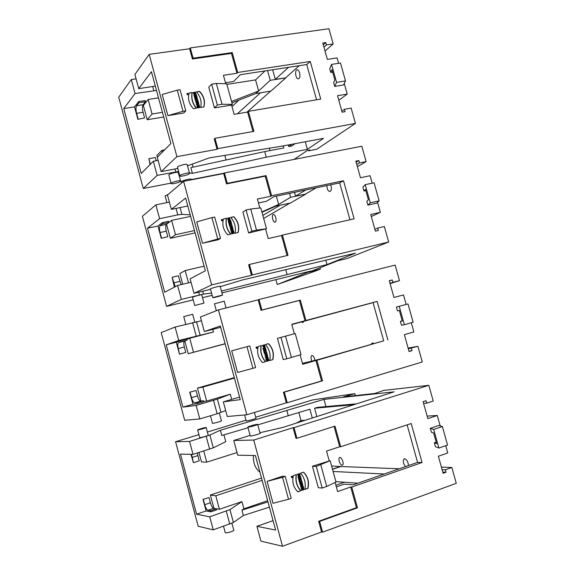 <?xml version="1.0" encoding="UTF-8"?>
<svg xmlns="http://www.w3.org/2000/svg" width="575" height="575" viewBox="0 0 575 575"><rect width="100%" height="100%" fill="white"/><g stroke="black" fill="none" stroke-linecap="round" stroke-linejoin="round"><path stroke-width="0.86" d="M187.601 93.933L187.939 93.66L187.687 94.077M188.054 94.07L187.428 94.35L187.687 93.84M187.529 93.438L187.177 93.667L188.197 94.386L187.529 93.438M187.17 93.675L186.983 94.25M187.536 94.767L188.068 94.523M187.019 93.552L187.479 93.251L188.356 94.501C187.4 94.99 186.954 94.674 187.019 93.552L187.709 93.438M188.262 93.962L188.356 94.501M185.79 110.846L180.047 89.736L177.265 90.167L183.015 111.298L185.79 110.846L183.77 112.995L167.929 115.618L183.015 111.298M177.265 90.167L162.2 94.501L167.929 115.618M189.089 93.15L192.122 92.668C190.972 98.253 192.359 103.428 196.291 108.193M193.394 108.675C188.981 103.931 187.558 98.713 189.125 93.013L192.258 92.517C191.101 98.145 192.517 103.356 196.521 108.157L193.394 108.675M196.578 91.971L199.46 91.518C203.794 96.198 205.225 101.351 203.744 106.972M200.747 107.468C201.897 101.847 200.474 96.643 196.485 91.856L199.597 91.368C203.967 96.083 205.39 101.279 203.852 106.95L200.747 107.468M194.328 92.395L195.385 92.23L195.701 94.228M193.265 92.589L193.739 92.517C193.775 93.667 194.235 94.048 195.133 93.639L195.148 93.617M193.876 92.367C193.912 93.524 194.372 93.897 195.27 93.495L195.248 92.855L194.487 92.978L194.292 92.273L195.522 92.079L195.867 94.041C194.422 94.832 193.559 94.307 193.257 92.46L193.739 92.517M195.428 96.363L196.765 96.154L196.945 96.83L194.501 97.218L194.257 96.312L195.435 95.421L194.07 95.637L193.89 94.983L196.341 94.595L196.578 95.493L195.292 96.514L196.621 96.305L196.779 96.859M194.264 96.356L195.435 95.421M193.926 95.105L196.197 94.746L196.434 95.601M194.681 97.872L196.952 97.513L197.11 98.095M194.839 98.454L194.645 97.75L197.096 97.362L197.283 98.066L194.839 98.454M195.859 99.978L196.01 100.532L195.428 100.625L194.932 98.814L195.514 98.72L195.665 99.274L197.534 98.972L197.721 99.676L195.859 99.978L195.838 100.56M194.968 98.929L195.529 99.417L197.39 99.123L197.556 99.705M196.88 101.847L196.327 101.538L196.88 101.847L196.355 101.933M196.298 101.603L196.212 102.077M197.354 101.732L198.253 101.624L198.447 102.328L196.003 102.724L195.766 100.97L197.031 101.063L197.886 100.258L198.116 101.114L197.218 101.883L198.116 101.768L198.274 102.357M195.759 100.984L196.894 101.207L197.743 100.409L197.972 101.236M197.311 104.104L198.001 104.255L197.879 103.802L197.311 104.104M198.001 104.255L197.203 104.154M198.361 103.543L199.202 105.096L196.528 104.657L196.312 103.852L198.519 102.58L198.727 103.349L198.224 103.687L199.015 105.067M196.327 103.91L198.375 102.724L198.569 103.435M198.504 106.21L198.713 106.972L199.669 106.821L199.863 107.525L197.419 107.927L197.225 107.216L198.116 107.072L197.908 106.31L197.017 106.454L196.83 105.75L199.273 105.347L199.46 106.052L198.361 106.353L198.569 107.122L199.532 106.964L199.69 107.554M197.261 107.331L198.116 107.072M196.858 105.865L199.13 105.491L199.295 106.08M222.029 104.269L232.357 104.362L231.596 105.081L214.432 107.92L217.357 105.038L222.029 104.269L216.329 83.447L211.643 84.173L208.768 87.228L214.432 107.92M211.643 84.173L217.357 105.038M232.357 104.362L226.708 83.778L216.329 83.447M332.681 72.163L330.783 72.464L331.976 69.654L334.866 79.975L333.637 82.685L334.686 86.422L336.562 82.362L345.503 80.903L343.505 84.963L334.686 86.422M336.562 82.362L331.538 64.407L340.493 63.027L345.503 80.903M331.538 64.407L329.741 68.734L330.783 72.464M252.957 131.524L247.602 112.053L248.386 111.349L253.891 131.359L214.978 138.309L217.81 148.659L217.07 149.292L214.252 138.963L214.978 138.309M171.328 183.145C172.629 181.822 181.528 179.795 180.6 181.103C180.097 182.483 170.904 184.661 171.113 183.418L171.328 183.145M168.892 175.195L169.043 174.699C170.329 173.334 179.235 171.328 178.315 172.68L180.543 180.902M180.025 175.519L179.795 175.813C179.572 177.129 189.002 174.886 189.542 173.427C190.519 172.054 181.405 174.117 180.025 175.519M177.51 167.375L177.675 166.829C179.033 165.384 188.154 163.343 187.191 164.766L189.484 173.204M225.745 83.749L223.431 75.311L236.929 73.255L231.473 53.403L192.417 58.995L189.621 48.76L190.289 47.919L193.092 58.176L232.221 52.591L237.691 72.479L310.248 61.467L320.735 99.087L248.386 111.349M192.417 58.995L193.092 58.176M296.563 70.071C294.529 71.559 296.111 79.76 298.389 78.753C301.142 78.107 299.776 69.446 297.095 69.791L296.563 70.071M190.289 47.919L328.922 28.75L333.177 43.952L325.04 51.038M338.603 63.315L337.087 57.903L327.369 59.376L322.791 43.01L325.809 42.579L326.463 44.922L323.948 47.143M325.809 42.579L323.294 44.807M326.463 44.922L333.177 43.952M344.245 83.454L347.221 94.084L338.819 100.309M308.401 150.255L308.559 150.815L309.774 149.996L307.287 150.47L294.148 159.397M341.852 111.155L344.475 109.279L351.152 108.107L355.443 123.424L316.782 149.241L308.559 150.815M344.475 109.279L345.137 111.643L342.139 112.175L337.539 95.723L347.221 94.084M232.005 106.569L238.826 100.158M237.353 113.792L260.475 92.798M247.006 112.154L270.624 91.152M288.298 144.95L288.751 146.567L291.956 144.26M150.082 164.551L148.846 158.693L155.279 157.521L156.148 160.748M148.846 158.693L150.355 164.278M187.479 165.83L209.243 157.909L281.153 146.287L323.509 138.345L307.395 149.342L266.268 157.198L264.723 151.584L190.85 167.627L192.402 173.362L189.405 172.91M266.268 157.198L192.402 173.362M178.617 171.465L157.147 175.382L153.338 161.266L141.227 173.485L123.769 108.589L135.06 93.538L131.28 79.53L118.723 97.189L143.283 188.507L171.034 183.116M144.591 117.933L137.885 119.305L144.591 117.933L143.067 112.283C142.248 108.768 142.262 106.238 143.11 104.686L145.497 101.696L145.188 100.553L138.647 101.581L138.956 102.731L136.62 105.714C135.801 107.266 135.793 109.811 136.613 113.333L138.144 118.996M138.956 102.731L145.497 101.696M138.647 101.581L134.528 106.871L137.885 119.305M135.06 93.538L156.493 90.433M131.28 79.53L136.081 78.818M267.54 70.538L270.25 80.328L285.811 77.877L270.926 91.102L255.825 93.552L258.628 90.979L231.56 101.473M255.825 93.552L231.933 102.832M225.465 82.735L233.644 81.463L240.372 74.692L306.734 64.544L316.552 99.798M155.322 86.113L138.733 88.643L151.426 71.717L170.883 143.549L157.277 157.291L161.137 171.602L176.913 156.659L217.07 149.292M189.621 48.76L149.184 54.359L134.902 74.448L138.733 88.643M285.811 77.877L275.296 79.336L288.521 67.333M285.761 77.69L299.259 65.687M275.296 79.336L272.643 69.762M270.25 80.328L258.628 90.979L255.573 79.918L265.01 70.926M226.873 84.403L255.573 79.918M162.423 112.312L152.066 114.008L147.222 119.729L163.695 116.998M158.506 97.865L148.142 99.497L152.066 114.008M148.142 99.497L143.369 105.462L147.222 119.729M142.701 105.57L143.369 105.462M123.769 108.589L134.528 106.871M157.147 175.382L143.283 188.507M158.111 160.389L153.338 161.266M193.056 167.145L192.23 164.098M157.349 157.219L156.874 155.48L161.898 150.377L162.38 152.138M161.898 150.377L164.608 149.888M224.811 155.394L226.061 159.979M283.202 145.906L283.784 147.991L264.723 151.584M269.352 148.199L270.006 150.585M179.702 181.822L181.937 181.384M191.216 179.58L224.149 173.176M149.184 54.359L176.913 156.659M177.804 168.461L161.137 171.602M307.395 149.342L305.296 141.766M288.751 146.567L291.798 146L295.025 143.685M355.443 123.424L217.81 148.659M310.248 61.467L306.734 64.544M247.602 112.053L234.14 114.339L231.596 105.081M237.691 72.479L236.929 73.255M231.473 53.403L232.221 52.591M221.698 220.175L222.273 219.693L222.266 220.318M222.381 220.11L221.677 220.103M221.864 219.478L222.41 220.563L221.864 219.478M221.619 219.607L221.339 220.362M221.483 220.592L222.309 220.635M221.519 219.442L222.532 220.714C221.447 220.922 221.109 220.498 221.519 219.442L222.41 219.657M222.568 219.902L222.532 220.714M220.498 238.395L214.683 217.027L211.923 217.616L217.745 239.006L220.498 238.395L218.241 239.746L202.529 243.239L217.745 239.006M211.923 217.616L196.736 221.864L202.529 243.239M223.423 219.032L226.399 218.399C225.285 224.207 226.708 229.468 230.668 234.176M227.765 234.816C223.366 230.173 221.921 224.89 223.445 218.967L226.55 218.299C225.429 224.128 226.873 229.411 230.862 234.133L227.765 234.816M230.791 217.458L233.673 216.84C238.021 221.44 239.459 226.679 237.993 232.552M235.053 233.206C236.167 227.377 234.729 222.108 230.74 217.4L233.831 216.739C238.187 221.361 239.624 226.622 238.136 232.523L235.053 233.206M228.584 218.004L229.633 217.781L229.741 220.038M227.542 218.256L229.303 219.348M228.16 218.062L229.439 219.269L229.518 218.493L228.764 218.658L228.57 217.947L229.784 217.688L229.921 219.923C228.512 220.448 227.722 219.866 227.542 218.191L228.002 218.155M228.203 220.807L230.46 220.318L230.704 221.224L229.569 222.18L230.884 221.893L231.057 222.525M229.72 222.087L231.042 221.799L231.229 222.482L228.8 223.014L228.555 222.094L229.72 221.116L228.368 221.404L228.182 220.743L230.611 220.225L230.855 221.131L229.569 222.18M228.965 223.61L231.222 223.122L231.402 223.776M229.145 224.264L228.951 223.546L231.373 223.021L231.567 223.732L229.145 224.264M230.165 225.774L230.316 226.327L229.741 226.457L229.238 224.624L229.813 224.494L229.971 225.055L231.818 224.653L232.013 225.371L230.165 225.774L230.144 226.363M229.26 224.681L229.813 225.148L231.667 224.746L231.847 225.407M231.186 227.635L230.683 227.29L230.668 227.75L231.186 227.635L230.668 227.75M230.64 227.341L230.51 227.844M232.034 226.104L232.257 226.917L231.517 227.621L232.393 227.434L232.573 228.088M230.201 226.658L231.179 226.917L232.171 225.953L232.408 226.823L231.667 227.528L232.552 227.333L232.746 228.052L230.323 228.584L230.216 226.643L231.33 226.823M231.624 229.928L232.314 230.05L232.192 229.597L231.624 229.928M232.314 230.05L231.524 229.993M232.192 229.597L231.797 229.835M232.659 228.404L232.731 230.194L233.321 230.827M232.667 229.303L233.507 230.848L230.855 230.539L230.632 229.72L232.818 228.304L233.026 229.08L232.516 229.396M232.818 232.034L233.033 232.803L233.982 232.595L234.183 233.306L231.754 233.845L231.56 233.134L232.444 232.932L232.235 232.163L231.351 232.357L231.157 231.639L233.579 231.107L233.773 231.818L232.667 232.12L232.875 232.897L233.831 232.688L234.011 233.349M231.574 233.184L232.444 232.932M231.172 231.696L233.421 231.2L233.601 231.862M256.5 230.115L266.484 228.728L248.637 232.976L251.872 231.143L256.5 230.115L250.729 209.034L246.086 210.019L242.909 212.031L248.637 232.976M246.086 210.019L251.872 231.143M266.484 228.728L260.77 207.898L250.729 209.034M365.808 190.584L363.932 190.986L365.463 189.347L368.381 199.784L366.821 201.329L367.878 205.103L370.271 202.824L379.126 200.862L376.611 203.169L367.878 205.103M370.271 202.824L365.19 184.661L374.059 182.778L379.126 200.862M365.19 184.661L362.875 187.213L363.932 190.986M287.076 255.544L281.57 235.527L282.426 235.082L288.003 255.329L249.435 264.45L252.296 274.922L251.483 275.296L248.63 264.838L249.435 264.45M194.939 305.44L203.967 303.126L194.939 305.44M192.481 297.311L192.69 297.11C194.084 296.398 202.781 294.17 201.717 294.817L203.952 303.068M213.073 297.491L212.8 297.634C212.355 298.145 221.785 295.679 222.561 295.061L213.073 297.491M210.443 288.938L210.694 288.7C212.247 287.91 221.339 285.588 220.182 286.3L222.539 294.997M165.133 195.989L168.468 194.17M191.281 179.838L191.188 179.479C192.165 178.135 183.051 180.212 181.671 181.585L181.499 182.088M259.835 207.999L257.384 199.058L270.768 196.262L265.24 176.173L226.521 183.892L223.689 173.528L224.444 172.946L227.276 183.332L266.067 175.612L271.608 195.737L343.505 180.751L354.121 218.809L282.426 235.082M226.521 183.892L227.276 183.332M221.972 292.905L310.91 271.026L277.243 284.532L275.899 279.637M326.816 185.588C327.06 189.369 328.124 191.338 330.007 191.482C331.653 190.303 331.868 188.068 330.654 184.783M224.444 172.946L361.833 146.244L366.146 161.618L357.377 166.671M372.183 183.173L370.099 175.727L360.475 177.74L355.846 161.18L358.829 160.583L359.497 162.955L356.78 164.536M358.829 160.583L356.119 162.172M359.497 162.955L366.146 161.618M377.545 202.314L380.355 212.333L371.313 216.502M338.934 260.295L309.091 272.068L320.39 269.114L316.192 270.775L277.243 284.532M374.886 229.281L377.71 228.059L384.323 226.514L388.664 242.01L347.149 258.491L338.991 260.482M377.71 228.059L378.379 230.446L375.41 231.15L370.753 214.504L380.355 212.333M273.168 214.533C271.364 215.373 273.046 222.935 275.044 222.108C277.272 221.648 275.425 213.979 273.369 214.446L273.168 214.533M319.995 267.706L320.39 269.114M262.832 215.417L280.032 205.246M263.659 218.428L289.908 203.133M174.405 287.126L172.083 277.265L178.329 275.799L181.118 284.611M172.083 277.265L175.246 286.688M220.275 286.659L242.506 279.939L355.472 253.151L327.017 264.565L221.461 291.022M287.018 274.361L285.768 269.826M211.571 293.092L203.478 294.105L181.341 299.367L177.589 285.452L164.702 292.251L147.502 228.225L159.598 218.665L155.882 204.851L142.399 216.286L166.599 306.396L193.171 299.863M167.799 236.728L161.259 238.287L167.799 236.728L166.297 231.164C165.499 227.736 165.557 225.458 166.463 224.343L169 222.432L168.698 221.303L162.351 222.633L162.653 223.768L160.166 225.673C159.275 226.787 159.232 229.066 160.03 232.501L161.532 238.086M162.653 223.768L169 222.432M162.351 222.633L157.952 226.018L161.259 238.287M159.598 218.665L177.79 214.877L181.908 214.367L190.196 214.834M155.882 204.851L169.381 202.12M289.556 193.38L290.634 197.297L305.778 194.106L290.461 203.018L275.748 206.159L278.645 204.434L261.869 211.916M275.748 206.159L261.977 212.304M258.448 202.939L266.556 201.228L273.937 196.643L339.703 182.893L349.974 219.751M187.802 206.001L171.343 209.386L185.66 198.073L205.361 270.796L190.102 278.846L194.012 293.329L211.672 284.905L251.483 275.296M223.689 173.528L183.597 181.333L167.462 195.026L171.343 209.386M305.778 194.106L295.55 196.068L305.864 189.966M305.728 193.926L316.243 187.795M295.55 196.068L294.515 192.338M290.634 197.297L278.645 204.434L276.359 196.14M194.465 230.582L175.483 234.693L170.337 238.28L195.09 232.897M190.62 216.387L171.623 220.376L175.483 234.693M166.556 224.272L170.337 238.28M171.623 220.376L168.985 222.36M147.502 228.225L157.952 226.018M181.341 299.367L166.599 306.396M191.022 282.253L177.589 285.452M182.728 284.223L179.853 273.556L185.172 270.566L188.485 282.857M185.172 270.566L204.103 266.16M202.501 297.692L212.175 295.313M183.597 181.333L211.672 284.905M210.543 289.304L194.012 293.329M327.017 264.565L325.845 260.346M388.664 242.01L252.296 274.922M343.505 180.751L339.703 182.893M281.57 235.527L268.223 238.553L265.65 229.188M271.608 195.737L270.768 196.262M265.24 176.173L266.067 175.612M256.975 347.746L256.443 347.731L256.917 347.523M257.19 347.875L256.529 348.062M256.623 347.084L256.86 348.306M256.5 346.919L256.91 348.5M249.744 345.906L247.013 346.653L252.907 368.316L255.631 367.547L249.744 345.906L231.703 350.815L237.568 372.463L252.907 368.316M247.013 346.653L231.703 350.815M261.093 345.683C260.022 351.713 261.474 357.053 265.463 361.697L262.552 362.516M265.636 361.661L262.559 362.523C258.168 357.981 256.709 352.633 258.189 346.473L261.266 345.632C260.188 351.67 261.647 357.018 265.636 361.661L265.463 361.697M268.309 343.706C272.658 348.22 274.11 353.546 272.665 359.677L269.79 360.482C270.854 354.459 269.402 349.126 265.42 344.497L268.482 343.663C272.83 348.177 274.282 353.503 272.838 359.634L272.665 359.677M272.838 359.634L269.783 360.496M264.306 344.885L263.975 347.429M262.689 345.352L263.731 346.653M264.213 345.683L263.465 345.884L263.271 345.165L264.471 344.835C265.255 346.006 265.104 346.862 264.033 347.415L262.25 345.467L262.861 345.302L263.796 346.639L264.213 345.683L263.465 345.884M265.14 347.444L265.384 348.357L264.263 349.399L265.743 348.996L265.93 349.686L263.53 350.355L263.271 349.42L264.421 348.357L263.084 348.723L262.904 348.062L265.305 347.401L265.557 348.313L264.435 349.356M265.571 349.039L265.758 349.729L263.522 350.348M264.421 348.357L263.084 348.73M265.909 350.283L266.103 350.994L263.868 351.613M263.875 351.62L263.673 350.894L266.081 350.232L266.275 350.951L263.875 351.62M266.362 351.929L266.556 352.647L264.723 353.158L264.478 353.833L263.968 351.979L264.543 351.821L264.694 352.389L266.527 351.886L266.728 352.604L264.895 353.115L265.046 353.683L264.478 353.841M264.371 351.871L264.694 352.389M265.916 354.976L265.549 354.588L265.398 355.12L265.916 354.976M265.456 354.624L265.398 355.12M266.75 353.359L266.958 354.121L266.225 354.883L267.267 354.603L267.468 355.321L265.068 355.99L265.305 353.841L266.06 354.135L266.886 353.201L267.131 354.078L266.397 354.84M267.102 354.646L267.296 355.364L265.061 355.982M265.197 353.869L266.06 354.135M266.369 357.312L267.052 357.391L266.929 356.938L266.268 357.377M266.577 357.176L266.196 357.348M266.929 356.938L266.405 357.212M266.096 357.413L267.052 357.391M267.382 355.688L267.224 356.651L268.058 358.146M267.397 356.615L268.238 358.16L265.607 357.973L265.377 357.147L267.533 355.58L267.749 356.371L267.224 356.651M268.144 358.462L268.338 359.181L267.389 359.44L267.605 360.223L268.719 359.921L268.92 360.647L266.52 361.323L266.318 360.597L267.195 360.353L266.98 359.569L266.103 359.813L265.909 359.088L268.309 358.419L268.511 359.138L267.562 359.404L267.777 360.187M268.554 359.972L268.748 360.683L266.512 361.308M266.98 359.569L266.103 359.806M277.459 338.359L283.259 359.562L286.81 358.807L301.027 354.61L295.241 333.522L277.459 338.359L295.241 333.522M280.959 337.417L286.81 358.807M285.552 336.167L291.403 357.506M396.391 307.072L408.013 303.938L396.391 307.072L397.462 310.895L399.338 310.442L402.299 321.008L400.387 321.353L402.248 320.828M408.013 303.938L413.145 322.237L404.376 324.71L399.23 306.338M400.387 321.353L401.458 325.177L404.376 324.71M322.518 380.808L321.569 380.945L315.941 360.496L316.882 360.309L322.518 380.808L284.316 392.15L287.213 402.752L286.314 402.852L283.425 392.265L284.316 392.15M212.47 423.293L212.728 423.365C214.188 423.315 222.583 420.893 221.404 420.835L219.319 413.094M254.43 412.476L255.968 418.147C257.348 418.219 248.271 420.85 246.517 420.914L246.172 420.814M302.472 363.371L318.737 359.44L383.705 340.817L316.882 360.309M183.756 316.66L192.661 314.259L194.76 322.05M226.061 307.956L224.221 301.185L214.475 303.823M294.342 333.766L291.748 324.307L305.016 320.757L299.417 300.423L261.05 310.32L258.182 299.834L259.016 299.518L261.884 310.026L300.322 300.114L305.929 320.491L377.15 301.429L387.888 339.94M261.05 310.32L261.884 310.026M259.016 299.518L395.133 265.089L399.488 280.643L390.087 283.619M406.151 304.427L403.492 294.918L393.961 297.469L389.275 280.722L392.236 279.96L392.905 282.361L389.994 283.281M392.236 279.96L389.325 280.895M392.905 282.361L399.488 280.643M411.29 322.762L413.863 331.947L404.362 334.672L409.069 351.505L412.016 350.635L408.983 351.181M374.073 343.577L372.334 342.894L371.242 344.389M408.121 348.112L417.888 346.294L422.28 361.97L287.213 402.752M417.888 346.294L408.308 348.781M411.333 348.22L412.016 350.635M301.48 321.928L302.881 322.64L303.744 321.267M314.92 360.194C314.259 357.212 313.267 355.659 311.938 355.544L311.887 355.551C310.816 356.256 310.752 358.009 311.7 360.834M196.01 390.475L189.714 392.236L196.01 390.475L197.477 395.916C198.468 399.179 199.561 400.904 200.747 401.106L203.493 400.717L203.787 401.824L197.721 403.585L197.419 402.478L203.493 400.717M190.009 392.186L191.475 397.641C192.467 400.912 193.552 402.651 194.717 402.859L197.419 402.478M189.714 392.236L192.941 404.239L197.721 403.585M166.232 344.827L178.717 340.479L175.109 327.053L161.18 332.566L184.69 420.282L199.798 418.938L196.161 405.411L182.936 407.143L166.232 344.827L176.273 342.19L179.486 354.135L185.783 352.439L184.331 347.02C183.562 343.721 183.648 341.723 184.582 341.018L187.184 340.134L186.889 339.034L180.794 340.63L181.089 341.73L178.53 342.607C177.61 343.311 177.531 345.309 178.308 348.615L179.486 354.135M179.767 354.049L185.783 352.439M181.089 341.73L187.184 340.134M180.794 340.63L176.273 342.19M178.717 340.479L213.483 332.019L212.757 329.36M175.109 327.053L201.423 320.757M291.82 324.559L373.06 302.615L383.705 340.817M220.671 327.304L204.341 331.559L220.311 325.996L240.264 399.625L223.323 401.846L227.283 416.501L246.869 414.762L286.314 402.852M258.182 299.834L218.443 309.882L200.416 317.026L204.341 331.559M225.105 343.692L188.212 353.733L225.141 343.821M213.483 332.019L189.736 338.244L193.487 352.173M184.769 340.953L188.212 353.733M189.736 338.244L186.94 339.2M231.703 399.388L230.302 394.206L217.386 399.122L196.161 405.411M225.673 410.543L217.156 413.777L199.798 418.938M182.936 407.143L192.941 404.239M203.701 401.494L206.655 401.084L230.302 394.206M234.298 377.61L197.448 388.082L202.889 387.083L206.655 401.084M197.448 388.082L200.948 401.077M202.889 387.083L234.435 378.113M218.443 309.882L246.869 414.762M223.323 401.846L239.574 397.081M283.425 392.265L321.569 380.945M377.15 301.429L373.06 302.615M315.941 360.496L302.723 364.291L300.136 354.876M305.929 320.491L305.016 320.757M299.417 300.423L300.322 300.114M256.572 346.897L256.587 346.89C257.665 347.199 257.801 347.731 256.982 348.486C255.918 348.198 255.782 347.674 256.572 346.897L256.587 346.89M292.272 476.653L292.38 477.063L291.726 477.279L291.892 476.804M292.172 476.934L291.712 477.214M291.812 476.272L291.87 477.516L291.812 476.272M291.942 476.251L291.252 476.675M291.23 476.998L291.856 477.509M292.122 476.064L291.841 477.71L292.122 476.064C292.998 476.819 292.905 477.365 291.834 477.71M285.25 476.409L282.548 477.315L288.513 499.251L291.216 498.317L285.25 476.409L282.548 476.229L267.102 481.383L273.046 503.305L288.513 499.251M282.548 477.315L267.102 481.383M296.211 474.612C295.205 480.829 296.686 486.213 300.646 490.755L297.728 491.754M300.833 490.77L297.793 491.819C293.408 487.384 291.935 481.965 293.365 475.568L296.412 474.548C295.377 480.801 296.851 486.213 300.833 490.77L300.646 490.755M303.428 472.197C307.726 476.596 309.178 481.965 307.783 488.304L304.958 489.275M307.97 488.326L304.944 489.361C305.972 483.108 304.498 477.71 300.531 473.168L303.557 472.154C307.898 476.56 309.372 481.958 307.97 488.326L307.783 488.304M299.446 473.613C300.258 475.166 299.891 476.05 298.36 476.258M297.807 474.188L298.576 475.475L299.338 474.447L298.598 474.691L298.396 473.965L299.589 473.563C300.452 475.137 300.107 476.035 298.547 476.272L297.39 474.325L297.994 474.123L298.403 475.46M299.338 474.447L298.576 474.627M300.265 476.208L300.495 477.063L299.388 478.192L300.869 477.768L301.063 478.472L298.684 479.27L298.425 478.335L299.561 477.178L298.217 477.559M300.703 477.825L300.876 478.457L298.662 479.205M299.561 477.178L298.231 477.631L298.051 476.955L300.43 476.15L300.682 477.077L299.575 478.206M301.048 479.076L301.228 479.737L299.014 480.484M299.029 480.556L298.835 479.823L301.214 479.018L301.408 479.751L299.029 480.556M301.501 480.75L301.681 481.412L299.87 482.022L299.625 482.734M299.532 480.786L299.855 481.304L301.667 480.693L301.868 481.426L300.049 482.037L300.207 482.612L299.647 482.806L299.129 480.923L299.697 480.736L299.855 481.304M301.077 483.898L300.833 483.518L300.567 484.071L301.077 483.898M300.703 483.525L300.567 484.071M301.897 482.195L302.091 482.899L301.365 483.719L302.421 483.438L302.615 484.172L300.236 484.984C299.632 483.783 299.827 483.043 300.811 482.748L301.214 483.029L302.033 482.03L302.277 482.914L301.357 483.69M302.249 483.496L302.428 484.157L300.215 484.912M300.811 482.748L301.214 483.029M301.537 486.27L302.22 486.321L302.091 485.853L301.437 486.342M301.746 486.119L301.35 486.256M302.091 485.853L301.559 486.105M302.536 484.552L302.594 486.299L303.205 486.321L303.399 487.039L300.783 486.989L300.56 486.155L302.687 484.43L302.781 486.321M303.018 486.321L303.212 487.025L300.783 486.975M303.305 487.363L303.485 488.017L302.551 488.34L302.766 489.131L303.887 488.829L304.089 489.562L301.71 490.382L301.508 489.648L302.378 489.347L302.162 488.556L301.293 488.851L301.092 488.118L303.471 487.305L303.672 488.038L302.738 488.355L302.953 489.152M303.722 488.887L303.902 489.548L301.688 490.302M302.162 488.556L301.271 488.779M312.441 466.246L318.313 487.715L322.187 488.053L326.729 486.486L336.001 482.037L330.143 460.69L316.257 466.404L312.441 466.246L330.143 460.69M316.257 466.404L322.187 488.053M320.814 464.88L326.729 486.486M430.308 428.339L438.883 425.464L442.376 426.535L433.679 429.453L430.308 428.339L431.387 432.199L433.622 432.975L436.612 443.663L434.348 442.779L436.188 442.146M434.348 442.779L435.426 446.646L438.883 448.047L447.566 445.05L442.376 426.535M433.679 429.453L438.883 448.047M357.463 507.811L356.435 507.689L350.736 486.989L351.756 487.068L357.463 507.811L319.628 521.432L322.561 532.17L321.583 531.99L318.658 521.273L319.628 521.432M280.967 545.883L280.003 545.653M287.787 544.324L286.062 544.956M225.206 532.543L225.479 532.809C226.952 533.298 234.995 530.739 233.752 530.114L231.912 523.279M197.857 429.935C199.187 429.92 207.252 427.584 206.159 427.505C205.419 427.275 197.146 429.654 197.649 429.927L197.857 429.935M206.173 427.57L208.229 435.21C209.336 435.332 201.272 437.683 199.935 437.661L199.705 437.575M248.199 427.124L247.875 427.11C247.193 426.743 256.623 424.041 257.65 424.336C259.045 424.451 249.967 427.096 248.199 427.124M257.672 424.436L260.058 433.219C261.467 433.385 252.396 436.051 250.614 436.03L250.262 435.893M296.916 438.294L296.003 438.308L293.099 427.692L294.012 427.649L296.916 438.294L334.995 426.14L340.666 446.761L411.197 423.538L422.064 462.501L351.756 487.068M267.964 501.889L241.924 510.183L243.901 508.825L241.953 501.623L229.943 509.601L209.767 516.832L196.564 514.179L180.507 454.121L193.028 454.358L213.325 447.817L225.788 441.686L223.948 434.865M193.028 454.358L189.563 441.427L209.882 435.038L220.369 430.237L323.962 399.373L394.083 391.834L282.72 427.469L259.922 432.723M191.54 454.329L193.444 462.681L199.187 460.87L197.311 453.021M193.444 462.681L190.929 454.315M209.02 497.533L203.004 499.387L209.02 497.533L210.421 502.78C211.384 505.957 212.455 507.811 213.634 508.343L216.365 508.817L216.653 509.881L210.867 511.843L210.579 510.772L216.365 508.817M203.291 499.438L204.7 504.692C205.663 507.883 206.72 509.745 207.884 510.284L210.579 510.772M203.004 499.387L206.102 510.959L210.867 511.843M336.361 486.896L344.296 484.143L353.244 484.811L417.572 462.386L422.064 462.501M255.717 417.227L312.541 399.941L354.825 393.652L343.527 396.872L374.713 393.487L383.805 390.389L428.821 385.322L433.227 401.055L426.707 403.154L423.588 403.406M427.132 416.084L437.273 415.495L427.836 418.607L423.099 401.666L426.032 400.725L426.707 403.154M437.273 415.495L440.177 425.859M445.733 445.683L447.767 452.963L438.366 456.241L443.131 473.275L446.042 472.233L442.8 472.097M408.451 465.563C408.2 461.962 406.92 459.677 404.613 458.699L404.247 458.757C402.68 460.812 403.097 463.428 405.483 466.598M441.406 467.13L451.835 467.475L456.277 483.331L322.561 532.17M451.835 467.475L445.352 469.789L442.118 469.667M445.352 469.789L446.042 472.233M347.106 396.017L347.228 396.47M345.848 396.153L345.97 396.606M354.825 393.652L355.357 395.586M339.954 457.448L339.71 457.484C337.697 458.182 340.141 465.829 342.333 465.096C344.468 464.816 341.952 457.283 339.954 457.448M316.818 416.393L314.575 408.228L317.314 407.387L355.364 403.909M314.575 408.228L352.453 404.822M335.886 481.627L357.88 483.201M384.208 474.016L333.098 471.471M332.508 469.315L340.781 466.519L399.251 468.776M304.836 420.289L301.027 420.533L296.722 422.92M253.446 455.479C253.137 463.04 255.293 468.596 259.914 472.168M340.781 466.519L331.603 466.002M340.738 466.347L332.465 469.15M298.856 412.606L301.027 420.533M257.794 424.868L309.889 409.213L312.268 417.874M237.015 452.554L206.756 462.142L201.487 461.926L198.964 452.503M220.369 430.237L221.792 435.498L248.048 427.743M288.305 415.854L286.896 410.694M325.946 406.597L323.962 399.373M293.099 427.692L253.726 440.055L233.759 440.479L237.727 455.184L255.401 455.515L275.605 530.071L256.939 526.319L260.942 541.147L282.512 546.25L321.583 531.99M233.759 440.479L250.125 435.383M253.726 440.055L282.512 546.25M256.939 526.319L273.046 520.641M344.411 482.238L335.893 485.185M269.395 507.15L243.354 515.488L241.924 510.183M243.354 515.488L233.407 522.474L213.26 529.855L209.767 516.832M196.564 514.179L206.102 510.959M213.771 508.365L219.406 509.263L241.953 501.623M261.517 478.077L210.371 495.039L215.79 495.779L219.406 509.263M210.371 495.039L213.929 508.314M215.79 495.779L262.135 480.355M267.641 500.696L243.901 508.825M203.766 451.008L206.756 462.142M198.914 434.635L175.583 441.729L189.563 441.427M175.583 441.729L198.181 526.283L213.26 529.855M207.661 431.976L245.999 420.181M294.012 427.649L428.821 385.322M318.658 521.273L356.435 507.689M407.122 424.875L417.572 462.386M350.736 486.989L337.64 491.56L335.139 482.447M329.166 460.661L326.535 451.088L339.674 446.768L334.082 426.427M340.666 446.761L339.674 446.768M136.613 113.333L143.067 112.283M136.62 105.714L143.11 104.686M153.805 90.649L152.691 86.516M175.792 171.839L175.023 168.985M173.593 282.871L179.838 281.391M160.03 232.501L166.297 231.164M160.166 225.673L166.463 224.343M177.79 214.877L176.043 208.416M181.908 214.367L180.076 207.589M199.432 294.946L198.691 292.186M203.478 294.105L202.695 291.216M191.475 397.641L197.477 395.916M194.717 402.859L200.747 401.106M178.308 348.615L184.331 347.02M178.53 342.607L184.582 341.018M196.161 335.915L192.568 322.589M200.071 334.945L196.485 321.669M217.156 413.777L213.533 400.351M220.994 412.491L217.386 399.122M209.631 449.176L206.181 436.346M213.325 447.817L209.882 435.038M192.043 457.441L197.786 455.644M204.7 504.692L210.421 502.78M207.884 510.284L213.634 508.343M229.777 524.12L226.298 511.197M233.407 522.474L229.943 509.601M168.834 174.987L171.113 183.418M177.445 167.138L179.795 175.813M192.46 297.239L194.709 305.562M210.421 288.858L212.8 297.634M166.923 202.623L165.083 195.809M181.722 182.922L181.434 181.873M210.443 415.768L212.491 423.358M244.591 414.963L246.201 420.907M185.818 324.314L183.741 316.609M216.344 310.716L214.461 303.765M223.524 526.29L225.249 532.702M199.726 437.647L197.649 429.927M250.29 436.001L247.875 427.11"/></g></svg>
